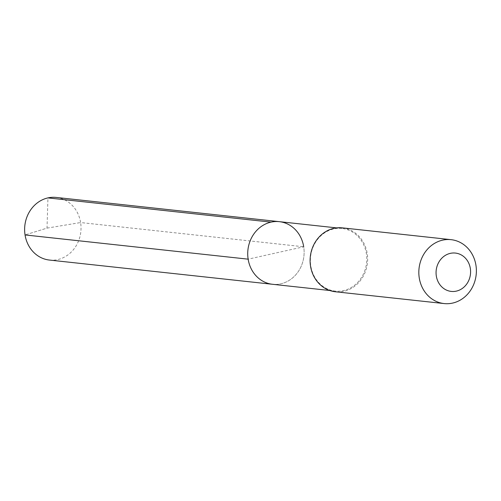 <?xml version="1.0" encoding="UTF-8"?>
<svg xmlns="http://www.w3.org/2000/svg" width="501" height="501" viewBox="0 0 501 501"><rect width="100%" height="100%" fill="white"/><g stroke="black" fill="none" stroke-linecap="round" stroke-linejoin="round"><path stroke-width="0.38" stroke-dasharray="2.5 1.88" d="M279.326 221.661A31.494 28.162 -83.8 0 1 303.706 246.78A31.494 28.162 96.2 0 1 272.525 284.286A31.494 28.162 96.2 0 0 303.706 246.78L248.145 259.167M341.989 228.469A31.494 28.162 -83.8 0 0 310.814 265.975A31.494 28.162 96.2 0 0 335.188 291.094A31.494 28.162 96.2 0 0 366.369 253.587A31.494 28.162 -83.8 0 0 341.989 228.469L336.591 227.88M342.346 227.855A32.139 28.739 -83.8 0 1 367.22 253.487A32.139 28.739 96.2 0 1 335.407 291.764M56.231 197.432A31.494 28.162 -83.8 0 1 80.605 222.55L303.706 246.78M49.43 260.057A31.494 28.162 96.2 0 0 80.605 222.55L47.019 228.112L25.05 234.938L47.019 228.112L47.939 197.901M335.188 291.094L329.79 290.505"/><path stroke-width="0.75" d="M329.79 290.505L272.525 284.286A31.494 28.162 96.2 0 1 248.145 259.167A31.494 28.162 -83.8 0 1 279.326 221.661A31.494 28.162 -83.8 0 0 248.145 259.167L25.05 234.938L248.145 259.167A31.494 28.162 96.2 0 0 272.525 284.286L49.43 260.057A31.494 28.162 96.2 0 1 25.05 234.938A31.494 28.162 -83.8 0 1 56.231 197.432L279.326 221.661A31.494 28.162 -83.8 0 1 303.706 246.78M310.532 266.131A32.139 28.739 -83.8 0 1 342.346 227.855L451.075 239.666A32.139 28.739 -83.8 0 1 475.95 265.298A32.139 28.739 96.2 0 1 444.137 303.568L335.407 291.764A32.139 28.739 96.2 0 1 310.532 266.131M451.075 239.666A32.139 28.739 -83.8 0 0 419.262 277.936A32.139 28.739 96.2 0 0 444.137 303.568M436.321 276.032A19.282 17.241 -83.8 0 1 450.336 253.356A19.282 17.241 -83.8 0 1 470.333 268.448A19.282 17.241 96.2 0 1 456.317 291.125A19.282 17.241 96.2 0 1 436.321 276.032M47.939 197.901L271.041 222.131M336.591 227.88L279.326 221.661"/></g></svg>
